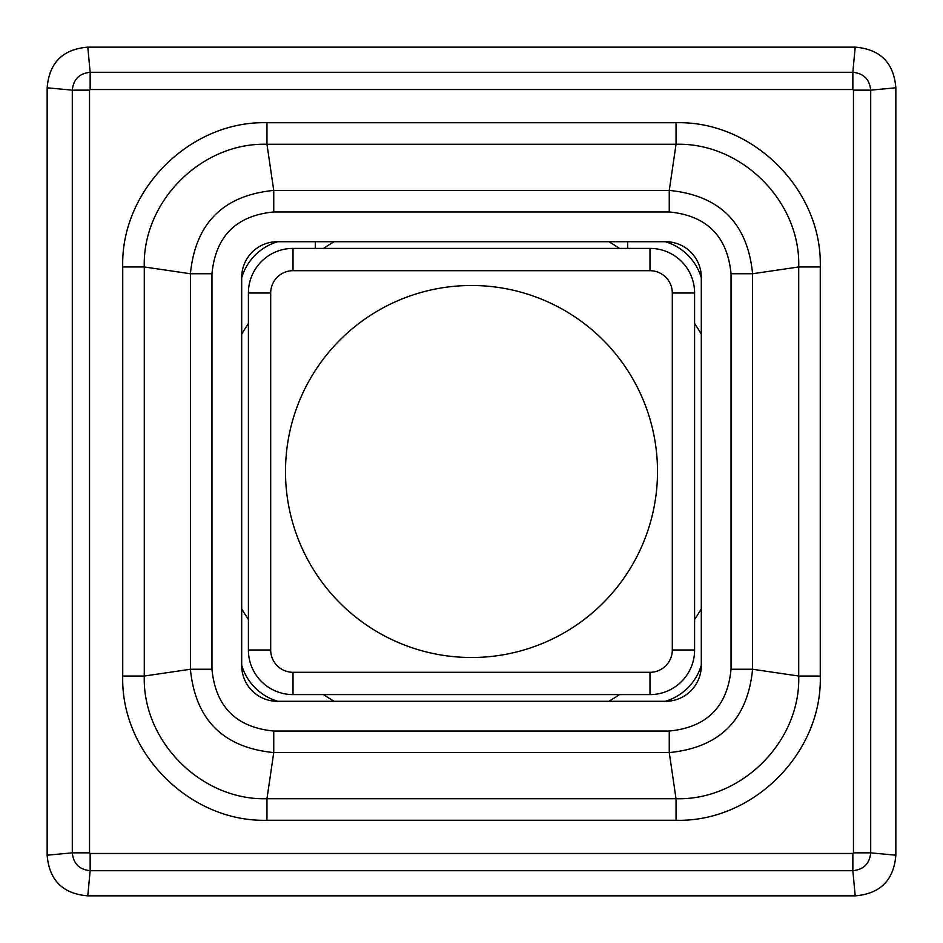 <?xml version="1.0" encoding="UTF-8"?>
<svg xmlns="http://www.w3.org/2000/svg" width="943" height="943" viewBox="0 0 943 943"><rect width="100%" height="100%" fill="white"/><g stroke="black" fill="none" stroke-linecap="round" stroke-linejoin="round"><path stroke-width="1.41" d="M608.872 701.297A267.729 267.729 0 0 0 619.492 694.602M694.602 323.508A267.729 267.729 0 0 1 701.297 334.128L701.203 333.963M694.602 619.492A267.729 267.729 0 0 0 701.297 608.872M618.867 247.985L619.492 248.398A267.729 267.729 0 0 0 608.872 241.703L609.437 242.033M613.952 244.815L615.484 245.781M333.386 242.151L334.128 241.703A267.729 267.729 0 0 0 323.508 248.398M327.197 245.993L329.378 244.602M248.398 323.508A267.729 267.729 0 0 0 241.703 334.128M241.703 608.872A267.729 267.729 0 0 0 248.398 619.492M323.508 694.602A267.729 267.729 0 0 0 334.128 701.297M649.986 270.7L649.986 248.398A44.616 44.616 0 0 1 694.602 293.014L694.602 649.986A44.616 44.616 0 0 1 649.986 694.602L293.014 694.602A44.616 44.616 0 0 1 248.398 649.986L248.398 293.014A44.616 44.616 0 0 1 293.014 248.398L649.986 248.398A44.616 44.616 0 0 1 694.602 293.014L672.3 293.014L672.3 649.986A22.314 22.314 0 0 1 649.986 672.3L293.014 672.3A22.314 22.314 0 0 1 270.7 649.986L270.7 293.014A22.314 22.314 0 0 1 293.014 270.7L649.986 270.7A22.314 22.314 0 0 1 672.3 293.014M471.5 657.507A186.007 186.007 0 0 0 657.507 471.5A186.007 186.007 0 0 0 471.5 285.493A186.007 186.007 0 0 0 285.493 471.5A186.007 186.007 0 0 0 471.5 657.507M241.703 277.714A53.551 53.551 0 0 1 277.714 241.703M665.286 241.703A53.551 53.551 0 0 1 701.297 277.714M277.714 701.297A53.551 53.551 0 0 1 241.703 665.286M701.297 665.286A53.551 53.551 0 0 1 665.286 701.297M89.538 90.151L72.305 90.151L47.15 87.793C49.213 62.757 62.757 49.213 87.793 47.15L855.207 47.15C880.243 49.213 893.787 62.757 895.85 87.793L895.85 855.207C893.787 880.243 880.243 893.787 855.207 895.85L852.849 870.695C863.647 869.599 869.599 863.647 870.695 852.849L870.695 90.151C869.599 79.353 863.647 73.401 852.849 72.305L90.151 72.305C79.353 73.401 73.401 79.353 72.305 90.151L72.305 852.849C73.401 863.647 79.353 869.599 90.151 870.695L852.849 870.695L852.849 853.462L853.462 852.849L853.462 90.151L852.849 89.538L90.151 89.538L89.538 90.151L89.538 852.849L90.151 853.462L852.849 853.462M47.15 87.793L47.15 855.207C49.213 880.243 62.757 893.787 87.793 895.85L855.207 895.85M665.605 241.703L277.395 241.703A35.693 35.693 0 0 0 241.703 277.395L241.703 665.605A35.693 35.693 0 0 0 277.395 701.297L665.605 701.297A35.693 35.693 0 0 0 701.297 665.605L701.297 277.395A35.693 35.693 0 0 0 665.605 241.703M731.037 273.741L752.585 273.741C747.575 223.208 719.792 195.425 669.259 190.415L273.741 190.415C223.208 195.425 195.425 223.208 190.415 273.741L190.415 669.259C195.425 719.792 223.208 747.575 273.741 752.585L669.259 752.585C719.792 747.575 747.575 719.792 752.585 669.259L752.585 273.741L798.721 266.963C800.678 201.496 741.493 142.322 676.037 144.279L266.963 144.279C201.496 142.322 142.322 201.507 144.279 266.963L144.279 676.037C142.322 741.504 201.507 800.678 266.963 798.721L676.037 798.721C741.504 800.678 800.678 741.493 798.721 676.037L798.721 266.963L820.269 266.963C822.402 190.038 752.95 120.598 676.037 122.731L266.963 122.731C190.038 120.598 120.598 190.05 122.731 266.963L122.731 676.037C120.598 752.962 190.05 822.402 266.963 820.269L676.037 820.269C752.962 822.402 822.402 752.95 820.269 676.037L798.721 676.037L752.585 669.259L731.037 669.259L731.037 273.741C727.383 236.21 706.79 215.617 669.259 211.963L273.741 211.963C236.21 215.617 215.617 236.21 211.963 273.741L211.963 669.259C215.617 706.79 236.21 727.383 273.741 731.037L669.259 731.037C706.79 727.383 727.383 706.79 731.037 669.259M694.602 649.986L672.3 649.986M649.986 694.602L649.986 672.3M293.014 694.602L293.014 672.3M248.398 649.986L270.7 649.986M248.398 293.014L270.7 293.014M293.014 248.398L293.014 270.7M315.327 241.703L315.327 248.398M627.673 241.703L627.673 248.398M669.259 211.963L669.259 190.415L676.037 144.279L676.037 122.731M273.741 211.963L273.741 190.415L266.963 144.279L266.963 122.731M211.963 273.741L190.415 273.741L144.279 266.963L122.731 266.963M211.963 669.259L190.415 669.259L144.279 676.037L122.731 676.037M273.741 731.037L273.741 752.585L266.963 798.721L266.963 820.269M669.259 731.037L669.259 752.585L676.037 798.721L676.037 820.269M820.269 676.037L820.269 266.963M852.849 89.538L852.849 72.305L855.207 47.15M90.151 89.538L90.151 72.305L87.793 47.15M89.538 852.849L72.305 852.849L47.15 855.207M90.151 853.462L90.151 870.695L87.793 895.85M895.85 855.207L870.695 852.849L853.462 852.849M853.462 90.151L870.695 90.151L895.85 87.793"/></g></svg>
